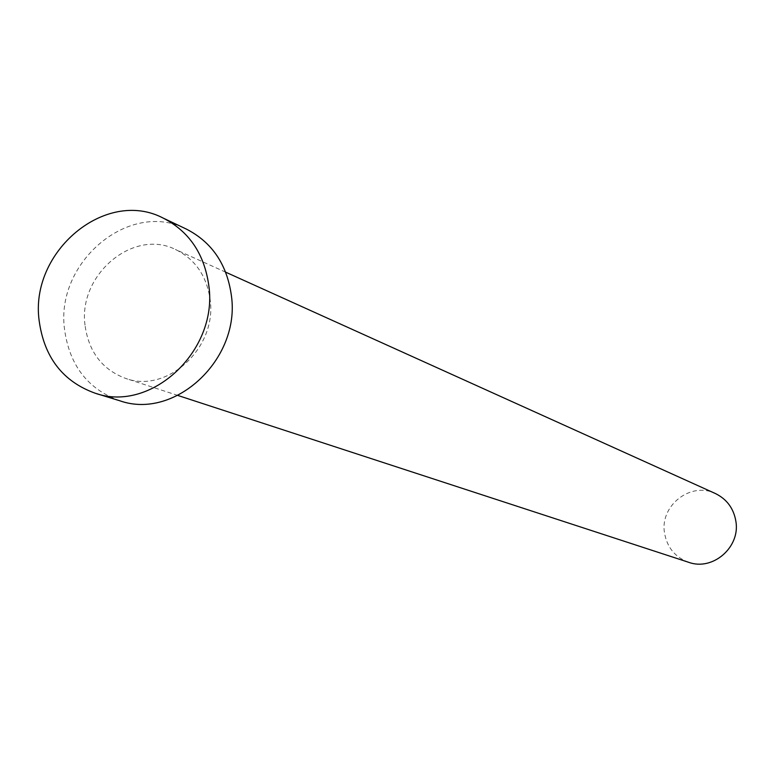 <?xml version="1.0" encoding="UTF-8"?>
<svg xmlns="http://www.w3.org/2000/svg" width="775" height="775" viewBox="0 0 775 775"><rect width="100%" height="100%" fill="white"/><g stroke="black" fill="none" stroke-linecap="round" stroke-linejoin="round"><path stroke-width="0.58" stroke-dasharray="3.88 2.91" d="M688.646 562.292C675.112 557.235 667.072 547.46 664.524 532.977C659.68 505.61 690.845 481.256 715.335 493.51M85.017 325.122C78.062 274.863 133.184 228.228 175.431 249.463C195.261 259.208 206.838 276.026 210.161 299.896C217.107 347.956 166.925 393.981 125.434 378.336C102.126 369.491 88.65 351.753 85.017 325.122M119.718 400.743C87.846 389.215 69.45 365.383 64.528 329.249C55.248 261.766 129.871 199.456 186.329 229.071M225.67 272.17L175.431 249.463M177.833 395.444L125.434 378.336"/><path stroke-width="1.16" d="M225.67 272.17L715.335 493.51C726.805 499.129 733.663 508.39 735.882 521.284C740.522 547.208 712.7 571.233 688.646 562.292L177.833 395.444M163.089 218.046L186.329 229.071C212.011 242.217 227.036 264.401 231.396 295.624C240.657 359.193 174.83 420.418 119.718 400.743L95.122 393.196C62.727 381.474 44.059 357.198 39.108 320.356C29.77 251.575 105.691 187.947 163.089 218.046C189.197 231.415 204.445 254.016 208.853 285.859C218.201 350.688 151.144 413.211 95.122 393.196"/></g></svg>
